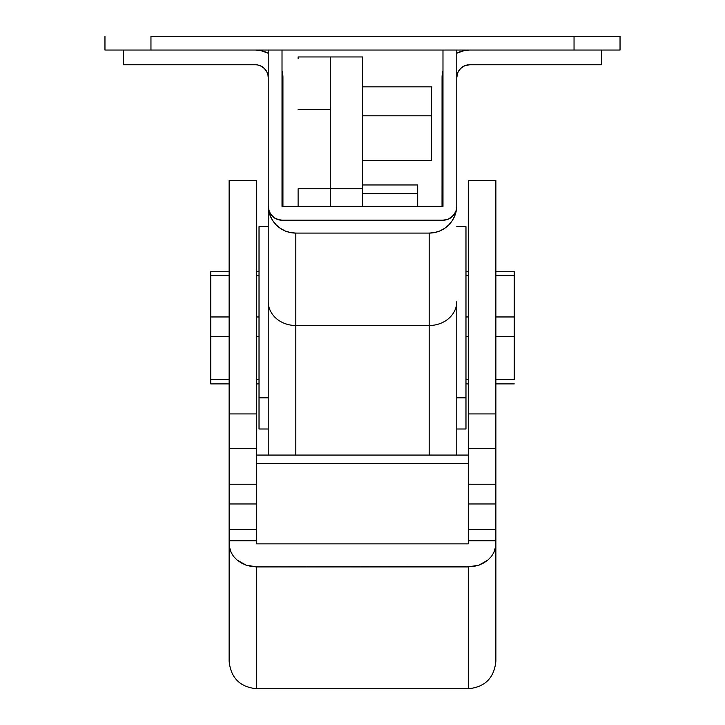 <?xml version="1.0" encoding="UTF-8"?>
<svg xmlns="http://www.w3.org/2000/svg" width="725" height="725" viewBox="0 0 725 725"><rect width="100%" height="100%" fill="white"/><g stroke="black" fill="none" stroke-linecap="round" stroke-linejoin="round"><path stroke-width="1.09" d="M268.223 455.073L268.223 205.492L268.223 455.073M255.345 64.761L123.359 64.761L123.359 50.043L123.359 64.761L255.345 64.761A12.878 12.878 0 0 1 268.223 77.638L267.978 75.128L268.223 77.638M260.275 65.739L264.453 68.531L260.275 65.739L257.855 65.014M457.756 72.708L460.547 68.531L462.505 66.936L464.725 65.739L469.655 64.761L464.725 65.739L460.547 68.531L457.756 72.708L456.777 77.638A12.878 12.878 0 0 1 469.655 64.761L601.641 64.761L469.655 64.761M282.94 205.492L282.968 206.407A12.878 12.878 0 0 1 282.94 205.492L282.94 77.638L282.94 205.492M442.032 206.407L442.06 77.638L442.984 70.579A27.595 27.595 0 0 0 442.06 77.638L442.06 205.492A12.878 12.878 0 0 1 442.032 206.407M456.777 53.233L464.272 50.578L469.655 50.043A27.595 27.595 0 0 0 456.777 53.233M601.641 50.043L601.641 64.761L601.641 50.043M456.777 205.492L456.777 207.024M456.605 208.61L454.675 216.05L452.128 220.817L448.693 225.004L444.516 228.429L439.74 230.985L434.565 232.553L429.182 233.087L295.818 233.087L290.435 232.553L285.26 230.985L280.484 228.429L276.307 225.004L272.872 220.817L270.325 216.05L268.395 208.61A27.595 27.595 0 0 0 295.818 233.087L429.182 233.087L429.182 325.507L295.818 325.507L295.818 233.087L295.818 325.507L429.182 325.507L429.182 455.073L429.182 325.507A27.595 23.898 0 0 0 456.777 301.609A27.595 23.898 180 0 1 429.182 325.507L429.182 233.087A27.595 27.595 0 0 0 456.596 208.619M267.978 75.128L267.244 72.708L264.453 68.531M255.345 50.043L260.728 50.578L268.223 53.233A27.595 27.595 0 0 0 255.345 50.043M282.016 70.579L282.94 77.638A27.595 27.595 0 0 0 282.016 70.579M295.818 455.073L295.818 325.507A27.595 23.898 180 0 1 268.223 301.609A27.595 23.898 0 0 0 295.818 325.507L295.818 455.073M456.777 455.073L456.777 301.609L456.777 455.073M229.127 180.38L229.127 413.93L256.722 413.93L256.722 180.362L229.127 180.362L229.127 413.93L256.722 413.93L256.722 484.228L256.722 448.304L229.127 448.304L229.127 413.93L229.127 448.993M256.722 484.228L229.127 484.228L229.127 448.34L229.127 484.228L256.722 484.228L256.722 540.75L256.722 504.083M229.127 484.228L229.127 540.75L256.722 540.75L256.722 543.859L468.278 543.859L468.278 540.75L495.873 540.75L495.356 548.29L493.834 552.559L491.351 556.51L487.979 560.017L483.802 562.926L479.017 565.101L473.751 566.452L256.722 566.914L251.203 566.442L245.965 565.092L241.153 562.899L237.012 560.008L233.622 556.492L231.157 552.541L229.635 548.272L229.127 540.75L256.722 540.75L256.722 543.859L468.278 543.859L468.278 540.75L495.873 540.75L495.873 503.966L468.278 503.966L468.278 540.75L468.278 504.083M495.873 180.38L495.873 413.93L495.873 180.362L468.278 180.362L468.278 413.93L495.873 413.93L495.873 484.228L495.873 448.304L468.278 448.304L468.278 413.93L495.873 413.93L495.873 448.993M495.873 484.228L468.278 484.228L468.278 448.34L468.278 484.228L495.873 484.228L495.873 503.966M495.873 543.859L495.873 661.155L495.873 540.75L495.701 546.405L493.834 552.559L491.351 556.51L487.979 560.017L479.017 565.101L468.278 566.914L468.278 688.75L468.278 566.914L256.722 566.914L256.722 688.75L256.722 566.914L245.965 565.092L237.012 560.008L233.622 556.492L231.157 552.541L229.317 546.523L229.127 540.75L229.127 659.768M468.278 455.073L256.722 455.073L468.278 455.073M495.873 451.421L495.873 448.92M495.873 512.122L495.873 507.192M495.873 504.083L495.873 540.75M495.873 534.443L495.873 531.869M229.127 451.421L229.127 448.92M229.127 512.122L229.127 507.192M229.127 504.083L229.127 540.75M229.127 534.443L229.127 531.869M256.722 463.456L468.278 463.456L256.722 463.456M468.278 180.38L468.278 448.993M468.278 451.421L468.278 448.92M468.278 484.228L468.278 503.966M468.278 512.122L468.278 507.192M468.278 534.443L468.278 531.869M256.722 180.38L256.722 448.993M256.722 451.421L256.722 448.92M256.722 512.122L256.722 507.192M256.722 534.443L256.722 531.869M229.127 543.859L229.127 661.155C230.767 677.911 239.966 687.11 256.722 688.75L468.278 688.75C485.034 687.11 494.233 677.911 495.873 661.155M417.691 193.376L362.5 193.376L417.691 193.376L417.691 184.966L417.691 206.407L417.691 193.376M514.261 379.628L495.873 379.628L514.261 379.628L514.261 336.463L514.261 379.628M468.278 379.628L465.976 379.628L468.278 379.628M259.024 379.628L256.722 379.628L259.024 379.628M229.127 271.757L210.739 271.757L210.739 316.961L229.127 316.961L210.739 316.961L210.739 379.628L229.127 379.628L210.739 379.628L210.739 383.878L229.127 383.878L210.739 383.878L210.739 336.463L229.127 336.463L210.739 336.463L210.739 275.591L229.127 275.591L210.739 275.591L210.739 271.766M256.722 383.878L259.024 383.878M465.976 383.878L468.278 383.878M495.873 383.878L514.261 383.878M256.722 336.463L259.024 336.463L256.722 336.463M465.976 336.463L468.278 336.463L465.976 336.463M495.873 336.463L514.261 336.463L514.261 316.961L495.873 316.961L514.261 316.961L514.261 275.591L514.261 336.463L495.873 336.463M256.722 275.591L259.024 275.591L256.722 275.591M465.976 275.591L468.278 275.591L465.976 275.591M495.873 271.757L514.261 271.757L514.261 275.591L495.873 275.591L514.261 275.591L514.261 271.766M468.278 316.961L465.976 316.961L468.278 316.961M259.024 316.961L256.722 316.961L259.024 316.961M210.739 383.878L229.127 383.878M431.484 86.846L431.484 160.415L431.484 115.801L362.5 115.801L431.484 115.801L431.484 86.837L362.5 86.837M298.111 58.471L298.111 56.958L362.5 56.949L362.5 206.407L362.5 188.79L330.31 188.79L330.31 56.949L330.31 206.407L330.31 188.79L298.111 188.79L298.111 206.407L298.111 188.79L330.31 188.79L330.31 109.448L298.111 109.448L330.31 109.448L330.31 56.958L330.31 188.79L362.5 188.79L362.5 58.471M330.31 188.79L330.31 206.407L330.31 188.79M259.024 428.973L259.024 226.671L259.024 397.826L268.223 397.826L259.024 397.826L259.024 429.001L268.223 429.001M456.777 429.001L465.976 429.001L465.976 397.826L456.777 397.826L465.976 397.826L465.976 226.644L465.976 428.973M450.642 217.881L454.448 214.074L452.735 216.168L448.258 219.158L450.642 217.881L448.258 219.158L442.984 220.21L282.016 220.21A13.793 13.793 0 0 1 268.223 206.407L268.223 50.043L268.223 206.407L269.274 211.691L272.265 216.168L274.358 217.881L270.552 214.074L274.358 217.881L270.552 214.074L268.486 209.099L270.552 214.074M455.726 211.691L456.514 209.099L455.726 211.691L452.735 216.168L455.726 211.691L456.514 209.099L455.726 211.691M456.777 206.407L456.777 50.043L456.777 206.407A13.793 13.793 0 0 1 442.984 220.21L282.016 220.21L276.742 219.158L274.358 217.881L279.324 219.938M620.038 50.043L104.962 50.043L104.962 36.25L104.962 50.043L150.954 50.043L150.954 36.25L574.046 36.25L150.954 36.25L150.954 50.043L574.046 50.043L574.046 36.25L574.046 50.043L620.038 50.043L620.038 36.25L574.046 36.25L620.038 36.25L620.038 50.043M269.274 211.691L268.486 209.099M282.016 50.043L282.016 206.407L442.984 206.407L442.984 50.043L442.984 206.407L282.016 206.407L282.016 50.043M229.127 503.966L256.722 503.966M229.127 529.558L256.722 529.558M495.873 529.558L468.278 529.558M362.5 184.966L417.691 184.966M468.278 271.757L465.976 271.757M259.024 271.757L256.722 271.757M362.5 160.424L431.484 160.424M268.223 226.644L259.024 226.644M456.777 226.644L465.976 226.644"/></g></svg>
